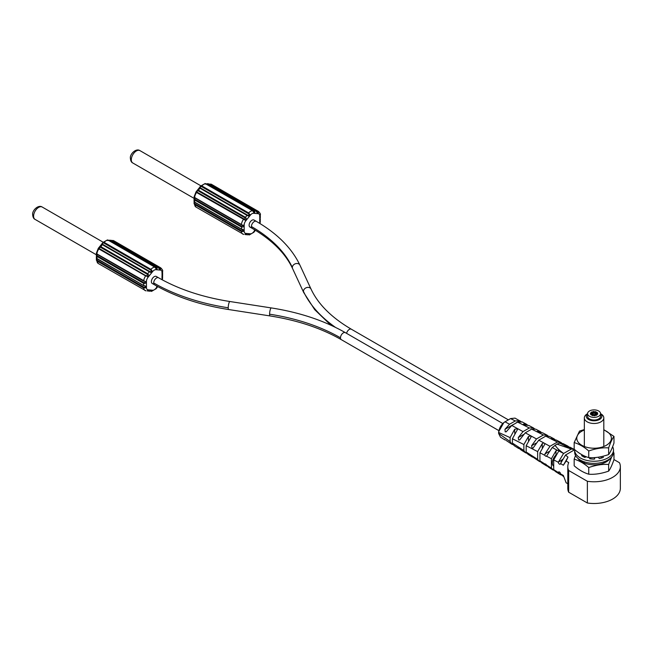 <?xml version="1.0" encoding="UTF-8"?>
<svg xmlns="http://www.w3.org/2000/svg" width="653" height="653" viewBox="0 0 653 653"><rect width="100%" height="100%" fill="white"/><g stroke="black" fill="none" stroke-linecap="round" stroke-linejoin="round"><path stroke-width="0.98" d="M256.156 211.115L257.274 212.421L257.764 212.274L257.282 211.49L210.486 184.472L210.666 184.024M252.801 211.082L254.319 212.045L253.895 211.172L207.066 183.664L209.18 183.975L255.976 210.992C256.956 212.796 257.739 213.368 258.327 212.698L257.813 211.18L211.017 184.162L209.148 184.309M205.287 184.073L206.103 183.844M201.597 186.619L200.749 186.578L200.079 187.403L200.504 187.966L247.299 214.984L248.54 215.384L249.136 214.511L248.393 213.637L201.597 186.619L201.859 185.934L200.659 186.146C199.443 187.272 199.222 187.958 199.998 188.219L246.793 215.237C248.597 216.421 249.609 216.184 249.838 214.543L248.654 212.951L201.859 185.934A6.489 3.747 -60 0 1 203.801 184.309A6.489 3.747 -60 0 1 205.744 183.689L205.964 183.82M204.56 183.893L205.744 183.689L204.56 183.893M241.479 224.763L194.643 197.5A6.489 3.747 -60 0 1 196.586 192.496L196.071 191.86L196.635 191.696L196.071 191.86L196.586 192.496L197.116 192.194L196.635 191.696L198.422 190.186L197.369 190.219L196.284 191.688M195.982 191.949L199.394 187.697L200.504 187.966M194.121 196.88L194.904 199.328L241.7 226.346L242.769 225.44L241.569 224.861L243.3 225.277L241.569 224.861L194.774 197.843L194.063 196.888M241.455 229.293L194.757 202.381L194.055 201.475L194.055 198.994L194.627 199.973L241.422 226.991C243.52 227.105 244.149 226.534 243.3 225.277A1.943 1.126 180 0 0 244.173 224.983L244.173 231.105A4.538 2.62 120 0 0 245.781 233.39L250.368 233.807A4.538 2.62 120 0 0 253.576 231.954L255.086 230.068M194.904 202.414L194.121 203.01L194.643 204.536L241.439 231.554L243.3 231.399C244.124 230.248 243.504 229.481 241.422 229.097L194.627 202.079C194.17 201.026 194.006 201.328 194.121 203.01L194.063 203.646M194.325 197.508L194.055 198.994L194.39 197.5M259.641 216.102L260.343 216.992L260.016 220.975M253.584 232.533L255.413 230.264M254.401 230.256C255.152 230.55 254.931 231.244 253.739 232.329L249.258 234.966M248.418 234.631L246.793 234.647M248.654 234.794L249.838 234.582L248.54 234.419M245.006 234.321L247.332 234.819L249.071 234.394M248.393 234.411L249.136 234.509M245.218 234.509C246.793 234.174 246.801 234.06 245.25 234.174L245.675 234.092M194.072 203.687L194.382 202.993L194.912 203.858L241.708 230.876L242.769 230.933L242.671 229.913M242.63 229.889L241.553 229.399L242.63 229.889M196.586 192.496L245.25 220.249C246.818 219.628 246.81 218.616 245.218 217.204L198.422 190.186L199.998 188.219M197.116 192.194L245.144 219.612L244.989 217.849L198.194 190.831M253.878 212.119L252.54 210.707L253.739 212.29C254.956 213.098 255.176 212.617 254.401 210.846L253.895 211.172M207.099 184.154L205.858 184.064M210.486 184.472L209.376 184.342M260.327 214.821L260.278 215.474C260.4 217.18 260.229 217.49 259.772 216.396L259.763 216.306M252.246 228.379C272.007 239.961 285.451 253.348 292.577 268.554A4.057 3.2 -24.9 0 1 292.332 267.461A158.148 91.306 -0 0 0 251.405 226.526A4.057 2.343 -60 0 0 252.246 228.379L249.944 227.056A4.057 2.343 -60 0 1 249.103 225.195A4.057 2.343 -60 0 1 250.874 221.122A4.057 2.343 -60 0 1 254.001 220.028L256.294 221.359C277.296 233.537 291.834 248.132 299.931 265.142L311.016 289.034C318.133 304.241 331.577 317.627 351.347 329.21L508.328 419.846M257.715 212.347L256.196 211.376M260.278 215.474L260.278 215.474A1.943 1.126 0 0 1 259.772 215.98A4.538 2.62 120 0 0 258.164 213.694L253.576 213.278A1.943 1.535 -84.9 0 0 253.739 212.29L254.319 212.045M498.623 432.841L498.631 431.813L503.904 422.483L510.548 418.589L515.274 420.948L509.544 424.254L504.965 429.323L505.21 431.829L506.214 431.804L511.797 425.478L523.029 431.6L518.262 437.543L518.637 439.975L519.617 439.959L525.273 432.825L536.505 438.947L531.599 445.73L532.073 448.105L533.028 448.105L538.749 440.171L543.818 442.93L542.235 443.624L537.639 451.607L537.639 459.369L539.362 461.393L540.635 461.94M537.639 451.607L526.171 445.713L531.24 436.702L530.767 435.992L528.465 436.457L523.877 444.538L512.409 438.751L517.478 429.535L516.996 428.841L514.703 429.233L510.115 437.616L498.631 432.449L498.631 433.478L498.631 432.449C499.227 427.846 501.357 424.295 505.006 421.781L509.544 424.254M510.115 437.616L510.115 441.575L498.631 433.478L500.467 437.135M541.296 432.368L540.284 431.584L537.648 431.16C536.929 431.878 537.697 432.278 539.941 432.351L542.57 432.792L547.149 435.184M537.648 432.017L537.648 431.16L537.166 431.502M527.534 425.095L526.522 424.27L523.886 423.936C523.167 424.744 523.935 425.152 526.179 425.144L528.824 425.495M523.886 424.866L523.886 423.936L523.404 424.328M520.841 421.463L514.997 418.116L510.548 418.589M515.952 422.981L519.861 420.728L515.274 420.948M534.472 428.752L533.403 427.919L529.322 427.968L517.617 422.116L522.237 422.001M548.177 435.992L547.149 435.208L543.369 434.98L531.664 429.135L535.697 429.143L540.276 431.551M555.026 439.583L554.013 438.832L551.41 438.326L550.993 438.783L545.712 436.147L549.442 436.416M551.41 439.11L551.41 438.326L550.993 438.783L551.41 439.11L557.417 441.999L549.981 446.293L543.818 442.93M527.902 454.202L526.171 452.023L537.639 459.369M514.156 445.64L512.409 443.085L523.877 450.546L525.608 452.774L526.881 453.288M510.115 441.575L511.879 444.22L513.16 444.693M511.879 444.236L506.018 440.367M504.638 439.559L505.218 439.779M521.037 449.933L520.482 449.509C518.76 447.885 518.017 447.427 518.262 448.138L519.91 448.962M518.033 447.721L518.637 447.917M539.37 461.426L533.827 457.696C532.236 455.998 531.493 455.549 531.599 456.333L533.746 457.598M531.452 455.867L532.081 456.055M511.797 425.478L517.617 422.116M529.322 427.968L523.029 431.6M525.273 432.825L531.664 429.135M543.369 434.98L536.505 438.947M538.749 440.171L545.712 436.147M552.185 439.379L556.503 440.146M561.89 443.175L560.854 442.416L557.417 441.999M612.628 446.734A19.419 11.207 0 0 1 613.494 450.039A19.419 11.207 0 0 1 601.503 460.389A19.419 11.207 0 0 1 580.346 457.965A19.419 11.207 0 0 1 574.656 450.039A19.419 11.207 0 0 1 574.673 449.623L571.31 449.035L556.895 444.105L552.234 447.517L546.537 456.194A1.624 0.939 60 0 1 546.488 456.227A1.624 0.939 60 0 1 545.671 456.153A1.624 0.939 60 0 1 544.896 455.345L544.969 453.908L549.981 446.293M568.73 446.742L567.686 445.991L564.706 445.64L559.76 443.167L563.359 443.738M571.465 449.011L564.698 445.689M566.551 446.562L570.2 447.313M556.895 444.105L559.76 443.167M574.656 450.399L573.979 450.137L565.539 455.01L567.988 457.149L566.11 461.067L568.739 462.577A26.275 15.174 0 0 0 567.8 466.609A26.275 15.174 0 0 0 568.665 470.486L587.365 481.277A26.275 15.174 0 0 0 620.35 466.609A26.275 15.174 0 0 0 619.477 462.74L613.975 459.557M587.365 481.277L587.365 502.998A26.275 15.174 180 0 0 620.35 488.33L620.35 466.609M567.8 466.609L567.8 488.33A26.275 15.174 180 0 0 568.665 492.207L587.365 502.998M555.687 471.678L560.054 474.445L558.299 472.56A1.624 0.939 60 0 1 558.625 471.964A1.624 0.939 60 0 1 559.433 472.046A1.624 0.939 60 0 1 560.576 473.923L563.351 475.433L566.11 482.755L567.8 483.751M563.808 476.829L560.576 473.923M560.054 474.453L561.343 475.033M558.299 472.56L553.703 469.621L553.703 459.892L558.299 462.267A1.624 0.939 60 0 0 559.433 464.095A1.624 0.939 60 0 0 560.25 464.177A1.624 0.939 60 0 0 560.576 463.532L565.539 455.01M555.45 471.539L553.703 469.621M544.969 464.503L545.671 464.095A1.624 0.939 60 0 0 544.896 463.997L546.251 465.736L547.508 466.275M545.671 464.095A1.624 0.939 60 0 1 546.537 465.05L548.553 467.181L553.156 470.078M541.892 462.977L539.941 460.838L539.941 452.79L545.002 443.811M539.941 452.79L544.896 455.345M544.896 463.997L539.941 460.838M546.537 456.194L551.41 458.708L551.41 468.16L546.537 465.05M551.41 468.16L554.405 470.642M553.703 459.892L558.748 451.068L558.291 450.137L555.997 450.741L551.41 458.708M553.703 466.209A7.461 4.31 -60 0 1 555.997 454.978L556.062 454.921M555.091 445.15C556.454 447.558 559.303 450.333 563.621 453.468L558.764 450.88M552.234 447.517L556.976 450.097M571.31 449.035L563.621 453.468M561.147 462.014L561.874 460.039A7.461 4.31 -60 0 1 562.388 459.451M563.466 453.639L558.299 462.267M573.979 450.137L574.656 450.146M560.576 463.532L563.351 465.222L567.988 457.149M563.351 465.222L566.11 461.067M568.665 492.207L568.665 470.486M587.586 413.675L587.194 413.904A9.73 5.616 0 0 0 584.345 417.871A9.73 5.616 0 0 0 587.194 421.846A9.73 5.616 0 0 0 597.797 423.062A9.73 5.616 0 0 0 603.805 417.871A9.73 5.616 0 0 0 600.956 413.904L600.564 413.675L600.956 413.904M587.586 413.798A7.787 4.498 0 0 0 588.565 419.463A7.787 4.498 0 0 0 599.005 419.765A7.787 4.498 0 0 0 600.564 413.798M600.564 413.635L600.564 416.288A6.489 3.747 180 0 1 596.556 419.748A6.489 3.747 180 0 1 589.488 418.932A6.489 3.747 180 0 1 587.586 416.288L587.586 413.635A6.489 3.747 0 0 0 589.488 416.288A6.489 3.747 0 0 0 596.556 417.096A6.489 3.747 0 0 0 600.564 413.635A6.489 3.747 0 0 0 598.662 410.99A6.489 3.747 0 0 0 591.594 410.174A6.489 3.747 0 0 0 587.586 413.635M597.528 413.569A0.808 0.465 180 0 1 596.385 414.231A0.808 0.465 180 0 1 597.528 413.569M597.25 412.541A0.808 0.465 180 0 1 596.099 413.202A0.808 0.465 180 0 1 597.25 412.541M595.969 411.806A0.808 0.465 180 0 1 594.826 412.467A0.808 0.465 180 0 1 595.969 411.806M594.189 411.643A0.808 0.465 180 0 1 593.046 412.304A0.808 0.465 180 0 1 594.189 411.643M592.581 412.116A0.808 0.465 180 0 1 591.438 412.778A0.808 0.465 180 0 1 592.581 412.116M591.765 413.039A0.808 0.465 180 0 1 590.614 413.708A0.808 0.465 180 0 1 591.765 413.039M592.042 414.067A0.808 0.465 180 0 1 590.9 414.737A0.808 0.465 180 0 1 592.042 414.067M593.324 414.81A0.808 0.465 180 0 1 592.173 415.471A0.808 0.465 180 0 1 593.324 414.81M595.103 414.973A0.808 0.465 180 0 1 593.961 415.635A0.808 0.465 180 0 1 595.103 414.973M596.711 414.5A0.808 0.465 180 0 1 595.56 415.161A0.808 0.465 180 0 1 596.711 414.5M595.218 412.974A1.624 0.939 180 0 1 595.699 413.635A1.624 0.939 180 0 1 594.695 414.5A1.624 0.939 180 0 1 592.924 414.296A1.624 0.939 180 0 1 592.451 413.635A1.624 0.939 180 0 1 593.455 412.769A1.624 0.939 180 0 1 595.218 412.974M597.626 414.165A0.808 0.465 0 0 0 596.287 414.165M597.34 413.137A0.808 0.465 0 0 0 596.009 413.137M596.067 412.402A0.808 0.465 0 0 0 594.728 412.402M594.287 412.239A0.808 0.465 0 0 0 592.948 412.239M592.679 412.712A0.808 0.465 0 0 0 591.34 412.712M591.855 413.635A0.808 0.465 0 0 0 590.524 413.635M592.14 414.663A0.808 0.465 0 0 0 590.802 414.663M593.414 415.406A0.808 0.465 0 0 0 592.083 415.406M595.201 415.569A0.808 0.465 0 0 0 593.863 415.569M596.809 415.096A0.808 0.465 0 0 0 595.471 415.096M595.626 413.904A1.624 0.939 0 0 0 595.218 413.504A1.624 0.939 0 0 0 592.516 413.904M526.171 452.023L526.171 445.713M523.877 444.538L523.877 450.546M512.409 443.085L512.409 438.751M158.581 277.778A4.057 2.343 -60 0 0 155.455 278.864A4.057 2.343 -60 0 0 153.684 282.945A4.057 2.343 -60 0 0 154.524 284.798L152.222 283.475A4.057 2.343 -60 0 1 151.39 281.614A4.057 2.343 -60 0 1 153.153 277.533A4.057 2.343 -60 0 1 156.279 276.448L158.581 277.778C178.644 289.263 202.414 297.18 229.889 301.515L271.264 307.922C299.637 312.379 324.337 320.623 345.38 332.655L502.647 423.446M146.19 275.631L147.423 276.023L147.276 274.268L100.48 247.25L98.962 248.05L99.395 248.613L147.529 276.668C149.104 276.048 149.088 275.035 147.496 273.615L100.709 246.597L99.648 246.638L98.57 248.107M96.407 253.299L97.183 255.747L143.978 282.765L143.701 283.41C145.799 283.524 146.427 282.945 145.578 281.696L96.922 253.919A6.489 3.747 -60 0 1 98.864 248.915L145.66 275.933A6.489 3.747 120 0 0 143.717 280.937L96.922 253.919M107.386 239.937L108.161 240.133L106.839 240.312L108.031 240.108A6.489 3.747 -60 0 0 106.08 240.728A6.489 3.747 -60 0 0 104.137 242.353L102.937 242.565C101.721 243.683 101.501 244.377 102.284 244.638L149.08 271.656C150.876 272.84 151.888 272.603 152.116 270.962L150.933 269.371L150.672 270.048L103.876 243.03L103.027 242.998L102.358 243.822L102.782 244.385L149.578 271.395L150.819 271.803L151.414 270.93L150.672 270.048M98.268 248.369L101.68 244.116L102.782 244.385M143.978 282.765L145.578 281.696A1.943 1.126 180 0 0 146.452 281.402A4.538 2.62 120 0 1 148.06 277.264A1.943 0.408 -141.2 0 0 147.529 276.668L147.3 276.048M96.603 253.919L96.334 255.413L96.905 256.392L143.701 283.41L143.701 285.516L96.905 258.498L96.334 257.894L96.481 253.739M143.742 285.704L96.905 258.498C96.456 257.437 96.285 257.747 96.407 259.421L96.35 260.057M97.183 258.825L96.407 259.421L96.922 260.955L97.191 260.269L143.987 287.287L145.048 287.344L144.958 286.332M112.773 240.892L112.945 240.443L113.916 240.818L160.711 267.836A6.489 3.747 120 0 0 160.091 267.599L159.569 267.91L112.773 240.892L111.655 240.753M113.916 240.818A6.489 3.747 -60 0 0 113.304 240.582L111.426 240.728M155.088 267.501L156.606 268.465L156.181 267.591L109.386 240.573L109.884 240.247L108.382 240.263M107.565 240.484L111.459 240.394L158.255 267.412C159.234 269.216 160.018 269.787 160.605 269.118L160.091 267.599L113.304 240.582M109.386 240.573L108.137 240.484M162.613 271.232L162.556 271.893C162.679 273.599 162.515 273.901 162.05 272.815L162.042 272.717M151.414 270.93L152.116 270.962A1.943 0.408 38.8 0 1 152.647 271.558A4.538 2.62 120 0 1 155.863 269.697L160.45 270.113A4.538 2.62 120 0 1 162.05 272.399L162.05 278.521A1.943 1.126 0 0 0 162.556 278.015L162.621 273.411L161.92 272.521M162.556 278.015L162.295 277.386M155.871 288.952L157.748 286.61M156.679 286.675C157.43 286.969 157.21 287.663 156.018 288.748L151.537 291.377M150.696 291.042L149.08 291.067M150.933 291.214L152.116 291.001L150.819 290.838M147.292 290.74L149.61 291.23L151.349 290.814M150.672 290.83L151.414 290.928M147.496 290.928C149.072 290.593 149.088 290.479 147.529 290.593L147.953 290.503M146.452 281.402L146.452 287.524A4.538 2.62 120 0 0 148.06 289.81A1.943 1.535 95.1 0 1 147.529 290.593L147.423 290.528M143.987 287.287L143.717 287.973L145.578 287.818C146.411 286.659 145.782 285.892 143.701 285.516L97.044 258.8L96.334 257.894M96.35 260.106L96.66 259.412L97.191 260.269M108.031 240.108L154.818 267.126L156.018 268.709C157.242 269.518 157.463 269.036 156.679 267.265L156.181 267.591M158.442 267.534L159.552 268.84L160.042 268.693L159.569 267.91M160.001 268.767L158.483 267.795M155.863 269.697A1.943 1.535 -84.9 0 0 156.018 268.709L156.606 268.465M613.167 454.21L613.975 452.986L613.975 459.63C612.057 465.156 610.277 468.993 608.645 471.115C601.486 473.629 594.85 474.649 588.745 474.2C583.782 472.723 578.925 469.923 574.175 465.785L574.175 459.149C579.268 460.675 584.117 463.483 588.745 467.556C595.895 465.05 602.531 464.022 608.645 464.479L611.698 456.871M575.522 455.468L574.175 459.149M577.897 458.365A17.305 9.991 0 0 0 606.31 461.875A17.305 9.991 0 0 0 610.245 458.365M613.975 452.986L613.477 452.57M608.645 471.115L608.645 464.479M588.745 474.2L588.745 467.556M574.656 450.039L574.656 452.162A19.419 11.207 0 0 0 580.346 460.087A19.419 11.207 0 0 0 601.503 462.52A19.419 11.207 0 0 0 613.494 452.162L613.494 450.039M600.646 456.79L601.919 457.916M594.483 457.582L594.54 459.051M590.451 458.871L590.941 457.68M583.415 456.733L584.794 456.161M586.272 456.774L584.851 457.41A15.762 9.101 180 0 1 582.949 456.471A15.762 9.101 180 0 1 581.603 455.582L582.427 455.01M594.581 457.582L594.671 458.863L594.108 459.116A15.729 9.085 180 0 1 589.643 458.749L589.912 457.663M602.67 456.341L603.364 457.369A15.729 9.085 180 0 1 599.356 458.594L598.246 457.198M607.233 455.019A15.729 9.085 180 0 1 607.2 455.051L606.653 455.214M613.975 436.416L613.975 443.052C612.057 448.587 610.277 452.415 608.645 454.545C601.486 457.051 594.85 458.08 588.745 457.622C583.782 456.153 578.925 453.345 574.175 449.207L574.175 442.571C579.268 444.097 584.117 446.905 588.745 450.978C595.895 448.472 602.531 447.452 608.645 447.901C610.555 442.375 612.334 438.538 613.975 436.416L603.805 429.666M584.345 429.576L579.505 431.078L574.175 442.571M584.345 429.976A17.305 9.991 0 0 0 581.839 431.176A17.305 9.991 0 0 0 581.839 445.305A17.305 9.991 0 0 0 606.31 445.305A17.305 9.991 0 0 0 603.805 429.976M608.645 454.545L608.645 447.901M588.745 457.622L588.745 450.978M211.017 184.162A6.489 3.747 -60 0 1 211.629 184.407L258.425 211.417A6.489 3.747 120 0 0 257.813 211.18L257.282 211.49M208.691 183.811L256.066 211.017L254.401 210.846L207.605 183.836L209.344 184.073M194.627 202.079L194.904 199.328M194.627 199.116L194.627 199.973M194.063 203.581L195.973 207.058A6.489 3.747 -60 0 1 194.643 204.536L194.912 203.858M259.616 223.334A4.538 2.62 120 0 0 259.772 222.102A1.943 1.126 0 0 0 260.278 221.596M253.739 232.329L253.65 231.905L253.739 232.329A1.943 0.408 -141.2 0 0 253.576 231.954M250.368 233.807A1.943 1.535 95.1 0 1 249.838 234.582M245.781 233.39A1.943 1.535 95.1 0 1 245.25 234.174L245.25 234.174M244.173 231.105A1.943 1.126 180 0 1 243.3 231.399L242.769 230.933M241.708 230.876L241.439 231.554A6.489 3.747 120 0 0 242.761 234.076A6.489 3.747 120 0 0 243.381 234.321M241.7 226.346L241.553 229.391L194.757 202.381L194.055 201.475M194.643 197.5L241.439 224.518A6.489 3.747 120 0 1 243.381 219.514L243.912 219.212M253.576 213.278A4.538 2.62 120 0 0 250.368 215.139L245.781 220.845A4.538 2.62 120 0 0 244.173 224.983M245.781 220.845A1.943 0.408 -141.2 0 0 245.25 220.249L245.022 219.628M247.299 214.984L244.989 217.849M250.368 215.139A1.943 0.408 -141.2 0 0 249.838 214.543L249.136 214.511M205.744 183.689L252.54 210.707A6.489 3.747 120 0 0 250.597 211.327A6.489 3.747 120 0 0 248.654 212.951L248.393 213.637M258.164 213.694A1.943 1.535 -84.9 0 0 258.327 212.698L257.764 212.274M259.772 215.98L259.772 222.102M194.121 198.381L132.796 162.981A7.134 4.122 -60 0 1 131.318 159.503A7.134 4.122 -60 0 1 136.363 150.965A7.134 4.122 -60 0 1 139.93 150.614L200.912 185.827M251.405 226.526A4.057 2.343 -60 0 1 253.176 222.444A4.057 2.343 -60 0 1 256.294 221.359M292.332 267.461A4.057 3.2 -24.9 0 1 295.564 263.698A4.057 3.2 -24.9 0 1 299.931 265.142M292.577 268.554L303.661 292.446A4.057 3.2 -24.9 0 1 303.425 291.344A4.057 3.2 -24.9 0 1 306.657 287.589A4.057 3.2 -24.9 0 1 311.016 289.034M335.454 327.365A166.254 95.983 180 0 1 303.425 291.344M346.572 333.34A4.057 2.343 -60 0 1 351.347 329.21M542.235 443.624L542.235 447.827M513.462 424.417L504.965 429.323M534.089 428.401L533.558 428.711M523.38 434.588L518.262 437.543M536.072 443.15L531.599 445.73M549.042 451.558L544.969 453.908M565.172 446.162L565.172 445.444M558.356 472.666L559.433 472.046M555.997 450.741L555.997 454.978M561.874 460.039L558.356 462.071M528.465 436.457L528.465 440.579M514.703 429.233L514.703 433.274M154.524 284.798C175.567 296.829 200.275 305.073 228.648 309.53L270.024 315.93C297.499 320.272 321.26 328.19 341.331 339.674A4.057 2.343 -60 0 1 340.491 337.821A4.057 2.343 -60 0 1 342.254 333.74A4.057 2.343 -60 0 1 345.38 332.655M270.024 315.93A4.057 0.857 -81.2 0 1 269.591 314.191A4.057 0.857 -81.2 0 1 270.171 309.995A4.057 0.857 -81.2 0 1 271.264 307.922M269.591 314.191A158.148 91.306 180 0 1 340.491 337.821M228.648 309.53A4.057 0.857 -81.2 0 1 228.215 307.783A4.057 0.857 -81.2 0 1 228.787 303.596A4.057 0.857 -81.2 0 1 229.889 301.515M153.684 282.945A166.254 95.983 -0 0 0 228.215 307.783M152.647 271.558L148.06 277.264M161.92 279.647A4.538 2.62 120 0 0 162.05 278.521M148.06 289.81L152.647 290.226A4.538 2.62 120 0 0 155.863 288.365L157.414 286.43M149.578 271.395L147.276 274.268M100.48 247.25L102.284 244.638M143.758 281.174L97.06 254.262L96.342 253.307L98.293 248.336M96.905 258.498L97.183 255.747M96.342 260L98.252 263.477A6.489 3.747 -60 0 1 96.922 260.955L143.717 287.973A6.489 3.747 120 0 0 145.048 290.495A6.489 3.747 120 0 0 145.66 290.732M110.969 240.231L158.352 267.436L156.679 267.265L109.884 240.247L111.63 240.492M96.407 254.801L35.074 219.392A7.134 4.122 -60 0 1 33.597 215.923A7.134 4.122 -60 0 1 38.641 207.385A7.134 4.122 -60 0 1 42.208 207.034L103.198 242.239M155.063 267.289L108.251 240.231M162.287 272.864L162.556 271.893A1.943 1.126 0 0 1 162.05 272.399M160.45 270.113A1.943 1.535 -84.9 0 0 160.605 269.118L160.042 268.693M155.863 288.365A1.943 0.408 38.8 0 1 156.018 288.748L155.928 288.324L156.018 288.748M152.647 290.226A1.943 1.535 95.1 0 1 152.116 291.001M146.452 287.524A1.943 1.126 180 0 1 145.578 287.818L145.048 287.344M156.157 268.538L154.818 267.126A6.489 3.747 120 0 0 152.875 267.746A6.489 3.747 120 0 0 150.933 269.371L104.137 242.353L103.876 243.03M99.395 248.613L98.864 248.915M98.921 248.107L98.35 248.279L98.921 248.107M581.758 455.28L581.758 455.704M209.197 184.228L211.629 184.407M200.765 185.999L205.14 183.517M194.063 196.92L196.006 191.917M259.976 223.555L260.335 221.555M249.291 234.966L248.336 234.656M245.708 234.672L244.916 234.354M243.749 234.46L195.973 207.058M194.112 202.993L194.39 202.038M199.394 187.705L200.814 185.95M252.67 210.731L205.099 183.517M260.008 216.445L260.327 214.796M260.335 214.902C260.743 214.233 260.106 213.074 258.425 211.417M132.796 162.981C131.384 162.368 130.576 160.769 130.371 158.173C129.767 154.149 136.028 147.929 139.93 150.614M260.335 221.596L259.625 220.641M260.343 219.481L260.188 221.138M303.661 292.446L314.697 309.653L330.875 325.202M528.816 425.47L533.403 427.911M526.522 424.254L521.927 421.805M549.434 436.392L554.005 438.8M527.902 454.235L532.489 457.108M525.608 452.807L521.029 449.941M514.164 445.656L518.743 448.513M500.427 437.11L505.022 439.967M556.266 440.024L560.829 442.416M563.115 443.616L567.677 445.999M569.963 447.191L574.518 449.566M541.672 462.838L546.267 465.728M584.345 417.871L584.345 446.497M584.345 456.349L584.345 457.182M584.345 461.867L584.345 463.075M603.805 417.871L603.805 446.497M603.805 461.867L603.805 463.075M498.745 430.564L341.331 339.674M103.043 242.418L107.427 239.937M35.074 219.392C33.662 218.788 32.854 217.188 32.65 214.592C32.046 210.568 38.307 204.348 42.208 207.034M112.936 240.435L111.483 240.647M162.605 271.207L162.573 271.909M162.613 271.313C163.021 270.652 162.385 269.493 160.711 267.836M162.613 278.015L161.903 277.052M162.621 275.901L162.466 277.558M162.621 277.974L162.295 279.851M151.578 291.377L150.614 291.075M147.994 291.091L147.194 290.773M146.027 290.879L98.252 263.477M96.391 259.412L96.668 258.457M101.68 244.116L103.092 242.361"/></g></svg>
